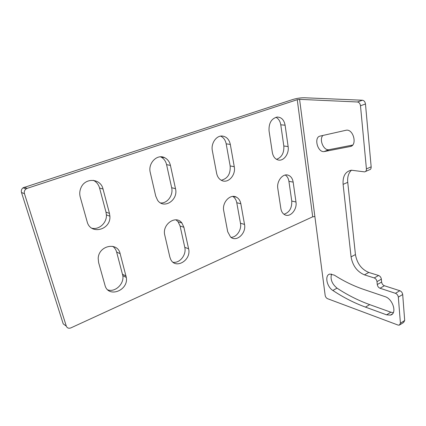 <?xml version="1.0" encoding="UTF-8"?>
<svg xmlns="http://www.w3.org/2000/svg" width="426" height="426" viewBox="0 0 426 426"><rect width="100%" height="100%" fill="white"/><g stroke="black" fill="none" stroke-linecap="round" stroke-linejoin="round"><path stroke-width="0.64" d="M364.448 274.855C357.137 271.729 352.675 265.733 351.061 256.862L343.106 184.362C342.605 176.226 345.353 171.508 351.354 170.208L364.624 171.88C365.886 171.619 366.482 170.629 366.419 168.909L360.492 105.765C360.119 103.539 359.097 102.283 357.43 101.984L299.579 99.349L325.16 295.346C325.485 296.954 326.284 298.067 327.557 298.69L398.054 325.07L399.348 325.166L400.419 323.201L398.331 297.135C398.022 295.293 397.064 294.02 395.456 293.312L380.04 288.253C378.506 287.582 377.585 286.347 377.271 284.541L376.999 281.639C376.68 279.829 375.759 278.593 374.23 277.944L364.448 274.855L368.799 272.454L378.597 275.489C380.125 276.133 381.046 277.358 381.361 279.163L376.999 281.639M350.199 146.523C357.409 145.617 353.729 129.275 346.455 130.164L320.128 136.08C313.6 137.199 317.546 152.535 324.074 151.592L350.199 146.523L351.636 145.948M386.584 314.83L390.44 315.112C397.362 313.77 393.006 298.887 384.955 296.613L363.628 289.392C353.468 285.915 343.718 281.165 334.373 275.153L329.948 274.062C324.463 274.882 326.609 286.661 332.85 290.457C343.212 297.359 354.086 302.907 365.465 307.114L386.584 314.83L390.85 312.21L393.31 312.668M377.271 284.541L381.621 282.055C381.93 283.849 382.852 285.079 384.385 285.745L399.822 290.718C401.436 291.411 402.394 292.678 402.692 294.515L404.689 320.496L403.608 322.461L400.003 324.75M381.621 282.055L381.361 279.163M351.482 170.198C348.511 172.983 347.259 177.024 347.733 182.328L355.438 254.572C357.025 263.406 361.477 269.37 368.799 272.454M314.878 216.557L312.705 216.807L70.897 327.882C68.698 328.664 67.164 328.084 66.307 326.146L63.208 323.851L21.492 192.493C21.012 190.614 21.524 189.048 23.025 187.807L292.832 99.492C296.81 98.31 300.665 97.735 304.404 97.762L362.409 100.227C364.081 100.515 365.098 101.766 365.465 103.981L371.168 166.854C371.232 168.563 370.625 169.553 369.358 169.82L365.593 171.46M299.579 99.349L297.247 99.695L312.705 216.807M24.218 187.19L27.211 188.329L26.007 188.952C24.49 190.209 23.973 191.791 24.458 193.686L66.307 326.146M27.211 188.329L297.247 99.695M104.966 285.212L98.608 262.565L98.198 258.486C98.544 245.403 117.645 241.531 120.127 253.667L126.314 277.433C128.705 290.575 108.193 298.402 104.966 285.212M80.232 197.057C79.406 193.968 79.635 190.923 80.908 187.914C85.12 177.232 100.786 178.324 103.039 189.059L109.471 213.389L109.887 216.184C111.074 229.944 90.466 235.349 87.154 221.738L80.232 197.057M169.825 256.958L164.787 235.205C161.784 224.427 175.927 214.55 181.902 222.99L183.91 227.298L188.59 248.784C191.652 260.217 175.39 269.914 170.618 259.21L169.825 256.958M150.266 172.498C147.721 163.211 157.306 153.568 164.75 157.737C167.69 159.271 169.58 161.837 170.432 165.426L175.501 188.691C178.531 200.034 163.802 209.714 157.556 200.199L155.724 196.088L150.266 172.498M227.702 231.744L223.735 210.827C221.818 202.51 230.328 193.489 236.467 197.185C238.784 198.484 240.243 200.673 240.844 203.756L244.513 224.422C246.494 233.341 236.35 242.57 230.514 236.957L227.702 231.744M212.35 150.729C210.769 143.514 216.264 135.431 222.265 136.043C226.504 136.608 229.188 139.398 230.312 144.425L234.268 166.704C236.041 174.985 228.224 183.75 221.802 180.528C219.102 179.234 217.377 176.822 216.626 173.302L212.35 150.729M280.862 208.586L277.805 188.473C276.495 181.391 282.529 173.419 287.859 175.091C290.745 175.986 292.513 178.334 293.163 182.126L295.974 202.004C297.305 209.501 290.244 217.734 284.882 214.81C282.726 213.698 281.389 211.626 280.862 208.586M269.046 130.846C268.694 123.114 271.415 118.513 277.198 117.049C281.426 117.161 284.062 119.882 285.106 125.212L288.125 146.555C289.318 153.578 283.844 161.257 278.444 160.043C275.185 159.265 273.151 156.741 272.331 152.465L269.046 130.846M322.935 135.441C318.882 139.329 323.478 150.559 328.771 149.739L352.648 145.064M331.529 274.019C330.15 279.206 331.987 283.918 337.035 288.152C347.408 294.989 358.298 300.479 369.699 304.622L390.85 312.21M112.746 246.334C114.674 247.746 115.973 249.657 116.639 252.075L122.826 275.659C124.259 283.865 115.244 292.524 107.821 289.898M93.363 180.32C96.489 181.913 98.555 184.469 99.562 187.994L105.989 212.121L106.404 214.89C106.947 222.814 99.061 230.093 91.808 228.203M175.97 219.848L178.079 221.738L180.086 226.014L184.783 247.346C186.663 254.657 179.799 263.476 173.068 262.262M160.533 156.821L160.906 156.997C163.834 158.525 165.719 161.065 166.577 164.628L171.657 187.701C173.515 195.103 167.386 203.612 160.581 202.952M232.804 196.429C234.896 197.77 236.222 199.869 236.776 202.728L240.472 223.245C241.83 229.731 236.616 237.5 230.967 237.325M220.657 136.123C223.575 137.518 225.418 140.095 226.179 143.844L230.157 165.948C230.658 173.867 227.686 178.632 221.243 180.251M285.282 175.038C287.246 176.337 288.455 178.43 288.913 181.311L291.762 201.051C292.007 208.101 289.398 212.499 283.94 214.246M275.915 117.278C278.54 118.641 280.159 121.149 280.771 124.807L283.822 145.996C284.185 152.955 281.74 157.407 276.501 159.34M404.689 320.496L400.419 323.201M402.692 294.515L398.331 297.135M399.822 290.718L395.456 293.312M380.04 288.253L384.385 285.745M378.597 275.489L374.23 277.944M351.061 256.862L355.438 254.572M343.106 184.362L347.733 182.328M371.168 166.854L366.419 168.909M365.465 103.981L360.492 105.765M362.409 100.227L357.43 101.984M21.492 192.493L24.458 193.686M120.127 253.667L116.639 252.075M126.037 276.032L122.555 274.269M103.039 189.059L99.562 187.994M109.471 213.389L105.989 212.121M183.91 227.298L180.086 226.014M188.59 248.784L184.783 247.346M170.432 165.426L166.577 164.628M175.501 188.691L171.657 187.701M240.844 203.756L236.776 202.728M244.513 224.422L240.472 223.245M230.312 144.425L226.179 143.844M234.268 166.704L230.157 165.948M293.163 182.126L288.913 181.311M295.974 202.004L291.762 201.051M285.106 125.212L280.771 124.807M288.125 146.555L283.822 145.996M324.463 151.534L329.165 149.68M365.465 307.114L369.699 304.622M332.85 290.457L337.035 288.152M23.025 187.807L26.007 188.952M126.314 277.433L122.826 275.659M109.887 216.184L106.404 214.89M181.902 222.99L178.079 221.738M164.75 157.737L160.906 156.997M236.467 197.185L233.267 196.413M287.859 175.091L287.103 174.953M328.771 149.739L324.074 151.592M392.543 313.818L390.44 315.112"/></g></svg>
